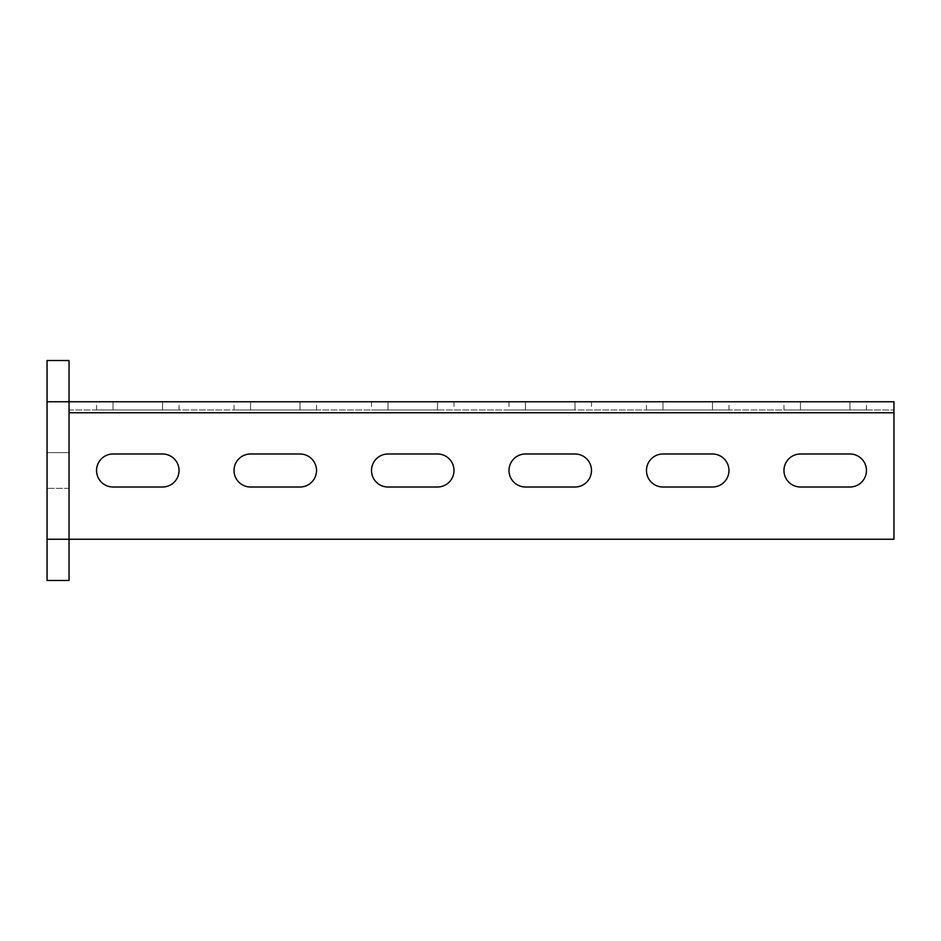 <?xml version="1.0" encoding="UTF-8"?>
<svg xmlns="http://www.w3.org/2000/svg" width="941" height="941" viewBox="0 0 941 941"><rect width="100%" height="100%" fill="white"/><g stroke="black" fill="none" stroke-linecap="round" stroke-linejoin="round"><path stroke-width="0.71" stroke-dasharray="4.71 3.53" d="M69.046 452.633L69.046 488.367L69.046 452.633L47.05 452.633L47.05 488.367L69.046 488.367L69.046 452.633L69.046 488.367L47.05 488.367L47.05 452.633L47.05 488.367L47.05 452.633L69.046 452.633M69.046 401.76L69.046 360.509L47.05 360.509L47.05 401.76L69.046 401.76L69.046 539.24L69.046 401.76L893.95 401.76L893.95 539.24L47.05 539.24L47.05 580.491L69.046 580.491L69.046 539.24L893.95 539.24L893.95 412.758L893.95 539.24L69.046 539.24L69.046 401.76M47.05 539.24L47.05 401.76M69.046 488.367L47.05 488.367L69.046 488.367M113.038 487.003L162.534 487.003L113.038 487.003A16.503 16.503 0 0 1 96.547 470.5A16.503 16.503 0 0 1 113.038 453.997L162.534 453.997L113.038 453.997A16.503 16.503 0 0 0 96.547 470.5A16.503 16.503 0 0 0 113.038 487.003L162.534 487.003A16.503 16.503 0 0 0 179.037 470.5A16.503 16.503 0 0 0 162.534 453.997L113.038 453.997M662.982 487.003L712.466 487.003L662.982 487.003A16.503 16.503 0 0 1 646.479 470.5A16.503 16.503 0 0 1 662.982 453.997L712.466 453.997L662.982 453.997A16.503 16.503 0 0 0 646.479 470.5A16.503 16.503 0 0 0 662.982 487.003L712.466 487.003A16.503 16.503 0 0 0 728.969 470.5A16.503 16.503 0 0 0 712.466 453.997L662.982 453.997M800.462 487.003L849.958 487.003L800.462 487.003A16.503 16.503 0 0 1 783.959 470.5A16.503 16.503 0 0 1 800.462 453.997L849.958 453.997L800.462 453.997A16.503 16.503 0 0 0 783.959 470.5A16.503 16.503 0 0 0 800.462 487.003L849.958 487.003A16.503 16.503 0 0 0 866.449 470.5A16.503 16.503 0 0 0 849.958 453.997L800.462 453.997M437.506 487.003L388.01 487.003L437.506 487.003A16.503 16.503 0 0 0 453.997 470.5A16.503 16.503 0 0 0 437.506 453.997L388.01 453.997A16.503 16.503 0 0 0 371.507 470.5A16.503 16.503 0 0 0 388.01 487.003L437.506 487.003A16.503 16.503 0 0 0 453.997 470.5A16.503 16.503 0 0 0 437.506 453.997L388.01 453.997A16.503 16.503 0 0 0 371.507 470.5A16.503 16.503 0 0 0 388.01 487.003M574.986 487.003L525.49 487.003L574.986 487.003A16.503 16.503 0 0 0 591.489 470.5A16.503 16.503 0 0 0 574.986 453.997L525.49 453.997A16.503 16.503 0 0 0 508.999 470.5A16.503 16.503 0 0 0 525.49 487.003L574.986 487.003A16.503 16.503 0 0 0 591.489 470.5A16.503 16.503 0 0 0 574.986 453.997L525.49 453.997A16.503 16.503 0 0 0 508.999 470.5A16.503 16.503 0 0 0 525.49 487.003M250.529 487.003L300.014 487.003L250.529 487.003A16.503 16.503 0 0 1 234.027 470.5A16.503 16.503 0 0 1 250.529 453.997L300.014 453.997L250.529 453.997A16.503 16.503 0 0 0 234.027 470.5A16.503 16.503 0 0 0 250.529 487.003L300.014 487.003A16.503 16.503 0 0 0 316.517 470.5A16.503 16.503 0 0 0 300.014 453.997L250.529 453.997M893.95 412.758L893.95 410.005L893.95 412.758L69.046 412.758M113.038 401.76L162.534 401.76L96.547 401.76L113.038 401.76L113.038 410.005L162.534 410.005L96.547 410.005L113.038 410.005L113.038 401.76M162.534 401.76L179.037 401.76L162.534 401.76L162.534 410.005L179.037 410.005L162.534 410.005L162.534 401.76M662.982 401.76L712.466 401.76L646.479 401.76L662.982 401.76L662.982 410.005L712.466 410.005L646.479 410.005L662.982 410.005L662.982 401.76M712.466 401.76L728.969 401.76L712.466 401.76L712.466 410.005L728.969 410.005L712.466 410.005L712.466 401.76M800.462 401.76L849.958 401.76L783.959 401.76L800.462 401.76L800.462 410.005L849.958 410.005L783.959 410.005L800.462 410.005L800.462 401.76M849.958 401.76L866.449 401.76L849.958 401.76L849.958 410.005L866.449 410.005L849.958 410.005L849.958 401.76M437.506 401.76L371.507 401.76L453.997 401.76L437.506 401.76L437.506 410.005L388.01 410.005L437.506 410.005L437.506 401.76M574.986 401.76L508.999 401.76L591.489 401.76L574.986 401.76L574.986 410.005L525.49 410.005L574.986 410.005L574.986 401.76M250.529 401.76L300.014 401.76L234.027 401.76L250.529 401.76L250.529 410.005L300.014 410.005L234.027 410.005L250.529 410.005L250.529 401.76M300.014 401.76L316.517 401.76L300.014 401.76L300.014 410.005L316.517 410.005L300.014 410.005L300.014 401.76M69.046 410.005L893.95 410.005L69.046 410.005M525.49 410.005L508.999 410.005L525.49 410.005L525.49 401.76L525.49 410.005M388.01 410.005L371.507 410.005L388.01 410.005L388.01 401.76L388.01 410.005M162.534 453.997A16.503 16.503 0 0 1 179.037 470.5A16.503 16.503 0 0 1 162.534 487.003M300.014 453.997A16.503 16.503 0 0 1 316.517 470.5A16.503 16.503 0 0 1 300.014 487.003M849.958 453.997A16.503 16.503 0 0 1 866.449 470.5A16.503 16.503 0 0 1 849.958 487.003M712.466 453.997A16.503 16.503 0 0 1 728.969 470.5A16.503 16.503 0 0 1 712.466 487.003M525.49 453.997L574.986 453.997M388.01 453.997L437.506 453.997M96.547 410.005L96.547 401.76M179.037 410.005L179.037 401.76M316.517 410.005L316.517 401.76M234.027 410.005L234.027 401.76M783.959 410.005L783.959 401.76M866.449 410.005L866.449 401.76M646.479 410.005L646.479 401.76M728.969 410.005L728.969 401.76M508.999 401.76L508.999 410.005M591.489 401.76L591.489 410.005M371.507 401.76L371.507 410.005M453.997 401.76L453.997 410.005"/><path stroke-width="1.41" d="M69.046 539.24L69.046 580.491L47.05 580.491L47.05 539.24L893.95 539.24L893.95 401.76L69.046 401.76L69.046 539.24M69.046 360.509L69.046 401.76L47.05 401.76L47.05 360.509L69.046 360.509M47.05 401.76L47.05 539.24M300.014 487.003L250.529 487.003A16.503 16.503 0 0 1 234.027 470.5A16.503 16.503 0 0 1 250.529 453.997L300.014 453.997A16.503 16.503 0 0 1 316.517 470.5A16.503 16.503 0 0 1 300.014 487.003A16.503 16.503 0 0 0 316.517 470.5A16.503 16.503 0 0 0 300.014 453.997M849.958 487.003L800.462 487.003A16.503 16.503 0 0 1 783.959 470.5A16.503 16.503 0 0 1 800.462 453.997L849.958 453.997A16.503 16.503 0 0 1 866.449 470.5A16.503 16.503 0 0 1 849.958 487.003A16.503 16.503 0 0 0 866.449 470.5A16.503 16.503 0 0 0 849.958 453.997M712.466 487.003L662.982 487.003A16.503 16.503 0 0 1 646.479 470.5A16.503 16.503 0 0 1 662.982 453.997L712.466 453.997A16.503 16.503 0 0 1 728.969 470.5A16.503 16.503 0 0 1 712.466 487.003A16.503 16.503 0 0 0 728.969 470.5A16.503 16.503 0 0 0 712.466 453.997M525.49 487.003L574.986 487.003A16.503 16.503 0 0 0 591.489 470.5A16.503 16.503 0 0 0 574.986 453.997L525.49 453.997A16.503 16.503 0 0 0 508.999 470.5A16.503 16.503 0 0 0 525.49 487.003A16.503 16.503 0 0 1 508.999 470.5A16.503 16.503 0 0 1 525.49 453.997M388.01 487.003L437.506 487.003A16.503 16.503 0 0 0 453.997 470.5A16.503 16.503 0 0 0 437.506 453.997L388.01 453.997A16.503 16.503 0 0 0 371.507 470.5A16.503 16.503 0 0 0 388.01 487.003A16.503 16.503 0 0 1 371.507 470.5A16.503 16.503 0 0 1 388.01 453.997M162.534 487.003L113.038 487.003A16.503 16.503 0 0 1 96.547 470.5A16.503 16.503 0 0 1 113.038 453.997L162.534 453.997A16.503 16.503 0 0 1 179.037 470.5A16.503 16.503 0 0 1 162.534 487.003A16.503 16.503 0 0 0 179.037 470.5A16.503 16.503 0 0 0 162.534 453.997M250.529 453.997A16.503 16.503 0 0 0 234.027 470.5A16.503 16.503 0 0 0 250.529 487.003M800.462 453.997A16.503 16.503 0 0 0 783.959 470.5A16.503 16.503 0 0 0 800.462 487.003M662.982 453.997A16.503 16.503 0 0 0 646.479 470.5A16.503 16.503 0 0 0 662.982 487.003M574.986 453.997A16.503 16.503 0 0 1 591.489 470.5A16.503 16.503 0 0 1 574.986 487.003M437.506 453.997A16.503 16.503 0 0 1 453.997 470.5A16.503 16.503 0 0 1 437.506 487.003M113.038 453.997A16.503 16.503 0 0 0 96.547 470.5A16.503 16.503 0 0 0 113.038 487.003M69.046 412.758L893.95 412.758"/></g></svg>
